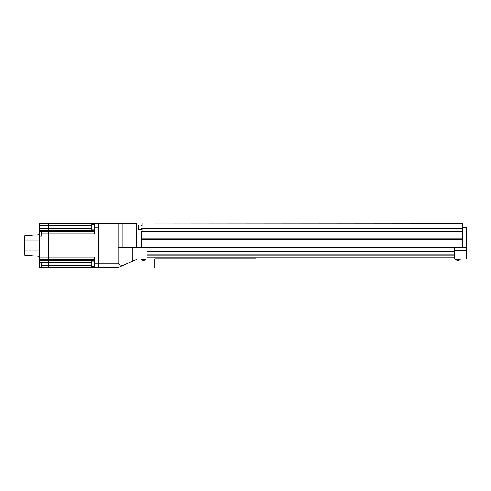 <?xml version="1.0" encoding="UTF-8"?>
<svg xmlns="http://www.w3.org/2000/svg" width="491" height="491" viewBox="0 0 491 491"><rect width="100%" height="100%" fill="white"/><g stroke="black" fill="none" stroke-linecap="round" stroke-linejoin="round"><path stroke-width="0.74" d="M136.774 223.552L136.167 223.552L136.167 247.832L118.178 247.832L118.178 263.164L98.722 263.164L98.722 267.448L118.178 267.448L122.437 265.6C119.632 264.864 118.214 264.054 118.178 263.164M462.172 223.166L136.774 222.932L462.172 222.932L462.172 247.832L136.167 247.832M41.514 236.005L39.568 236.159L41.514 236.159L41.514 230.702L39.568 230.702L39.568 223.552L48.523 223.552L48.523 267.448L90.933 267.448L90.933 223.552L136.167 223.552M98.722 223.552L98.722 267.448L90.933 267.448L90.933 223.552L48.523 223.552L48.523 267.448L41.514 267.448L41.514 262.544L39.568 262.544L39.568 267.448L41.514 267.448M122.437 265.6L137.474 259.082L146.969 259.082M132.183 247.832L132.183 261.378M462.172 247.832L466.45 247.832L466.45 227.499L462.172 227.499M454.39 247.832L454.39 254.817L454.39 251.245L146.969 251.245L146.969 257.916L454.39 257.916L454.39 259.082L466.45 259.082L466.45 250.312L454.39 250.312M466.45 247.832L466.45 250.312M455.673 259.469A3.198 3.198 0 0 0 460.11 259.469L455.673 259.469L455.673 259.082M460.11 259.469L460.11 259.082M141.248 259.469A3.198 3.198 0 0 0 145.686 259.469L141.248 259.469L141.248 259.082M145.686 259.469L145.686 259.082M142.906 223.166L142.906 226.044L141.291 226.044L141.291 225.111L138.591 225.111L138.591 229.469L141.291 229.469L138.591 229.469M462.172 226.044L142.906 226.044M141.291 225.111L138.591 225.111M141.291 229.469L141.291 228.536L142.906 228.536L142.906 231.414L141.561 231.414L141.561 238.884L142.095 238.884L142.095 239.663L141.561 239.663L141.561 247.832M462.172 228.536L142.906 228.536M462.172 231.414L142.906 231.414M462.172 238.884L142.095 238.884M462.172 239.663L142.095 239.663M146.969 247.832L146.969 251.245M454.39 257.916L454.39 254.817L146.969 254.817M454.39 255.056L146.969 255.056M136.774 222.994L136.774 247.832M39.568 236.005L39.568 230.702M39.568 236.159L39.568 262.544M39.568 257.174L94.831 257.174L94.831 267.448M94.831 223.552L94.831 227.836L98.722 227.836L98.722 263.164L94.831 263.164M94.831 227.836L94.831 233.826L41.514 233.826M39.568 256.394L24.55 255.081L24.55 235.919L39.568 234.606M94.831 266.57L91.713 266.57L91.713 261.12L94.831 261.12M94.831 229.88L91.713 229.88L91.713 224.43L94.831 224.43M154.757 258.923L154.757 268.068L255.928 268.068L255.928 258.923L154.757 258.923M118.178 223.552L118.178 247.832M122.069 223.552L122.069 247.832M39.568 225.59L91.713 225.59M39.568 228.333L91.713 228.333M41.514 230.733L94.831 230.733M39.568 259.684L94.831 259.684M39.568 260.267L94.831 260.267M41.514 262.667L91.713 262.667M41.514 265.41L91.713 265.41M41.514 231.316L94.831 231.316M39.568 240.05L24.55 240.05M24.55 250.95L39.568 250.95M41.514 267.061L39.568 267.061M41.514 231.648L39.568 231.648M41.514 262.697L39.568 262.697"/></g></svg>
